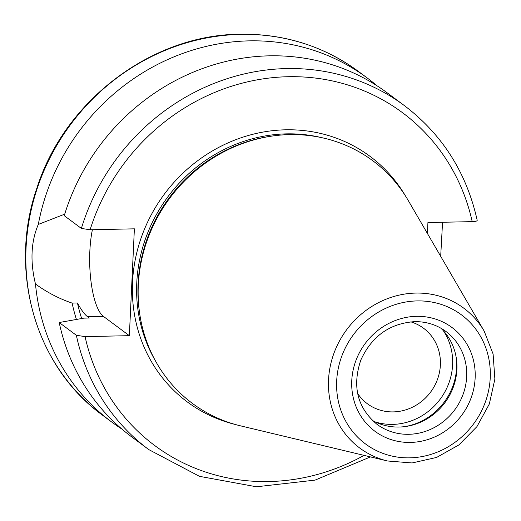 <?xml version="1.0" encoding="UTF-8"?>
<svg xmlns="http://www.w3.org/2000/svg" width="521" height="521" viewBox="0 0 521 521"><rect width="100%" height="100%" fill="white"/><g stroke="black" fill="none" stroke-linecap="round" stroke-linejoin="round"><path stroke-width="0.78" d="M410.815 321.854A47.053 43.784 -53.4 0 1 423.534 328.23A47.053 43.784 -53.4 0 1 437.529 379.216A47.053 43.784 -53.4 0 1 393.29 411.896A47.053 43.784 -53.4 0 1 367.377 403.749A47.053 43.784 -53.4 0 1 357.608 393.407M442.557 222.265L440.688 256.299M427.409 233.467L427.923 222.571L472.202 221.633C476.129 221.464 477.705 220.924 476.93 219.999M121.823 429.011A214.274 199.374 -53.4 0 1 111.507 421.873A214.274 199.374 -53.4 0 1 35.487 284.036C30.036 261.522 30.973 241.653 38.3 224.434A214.274 199.374 -53.4 0 1 367.227 77.974A214.274 199.374 -53.4 0 1 377.041 85.802M76.424 319.451A184.304 171.487 -53.4 0 1 72.119 303.092C59.433 298.846 47.222 292.496 35.487 284.036M81.667 318.526A178.905 166.459 -53.4 0 1 77.453 302.975L72.119 303.092M370.47 456.91L315.042 480.121L256.443 486.783L199.458 476.331L148.772 449.584L131.631 436.839A214.274 199.374 -53.4 0 1 59.205 322.525L83.907 318.129L89.312 318.012L87.613 316.748C84.636 314.56 81.25 309.969 77.453 302.975M92.399 229.722A54.757 16.262 -91.2 0 0 103.445 316.41L129.351 335.674L85.066 336.618L76.346 335.27L59.205 322.525M38.3 224.434L64.715 214.151M81.38 228.426A214.274 199.374 -53.4 0 1 404.498 105.691L387.357 92.946A214.274 199.374 -53.4 0 0 64.239 215.681L81.38 228.426L90.107 229.774L134.385 228.83L129.351 335.674M387.533 460.987L240.63 425.872A151.181 140.67 -53.4 0 1 139.726 313.909A151.181 140.67 -53.4 0 1 271.955 136.079A151.181 140.67 -53.4 0 1 408.236 200.487L484.152 331.056A87.157 81.094 -53.4 0 0 415.758 293.076A87.157 81.094 -53.4 0 0 329.669 369.396A87.157 81.094 -53.4 0 0 387.533 460.987L412.118 462.954L436.611 457.438L458.871 444.947L476.962 426.595L489.33 403.983L494.878 379.073L493.107 354.033L484.152 331.056M139.726 313.909L139.491 312.333A149.651 139.244 -53.4 0 1 270.386 136.307L271.955 136.079M443.267 330.614A59.863 55.695 -53.4 0 1 452.606 364.772A59.863 55.695 -53.4 0 1 375.341 421.958M456.188 357.432A59.863 55.695 -53.4 0 1 456.604 367.748A59.863 55.695 -53.4 0 1 404.739 426.621M440.877 328.178A57.818 53.8 -53.4 0 1 456.35 358.468A57.818 53.8 -53.4 0 1 456.897 369.454A57.818 53.8 -53.4 0 1 405.781 426.478A57.818 53.8 -53.4 0 1 372.32 420.375M111.507 421.873L102.767 415.374A214.274 199.374 -53.4 0 1 39.042 183.19A214.274 199.374 -53.4 0 1 240.487 34.379A214.274 199.374 -53.4 0 1 358.487 71.475L367.227 77.974M148.772 449.584A214.274 199.374 -53.4 0 1 76.346 335.27M364.062 455.38A207.475 193.044 -53.4 0 1 85.066 336.618M103.445 316.41L87.613 316.748M417.158 300.917A80.423 74.829 -53.4 0 1 478.102 417.191A80.423 74.829 -53.4 0 1 345.117 420.024A80.423 74.829 -53.4 0 1 417.158 300.917M155.375 360.773A149.651 139.244 -53.4 0 1 157.72 212.255A149.651 139.244 -53.4 0 1 286.524 133.864A149.651 139.244 -53.4 0 1 321.346 137.577M235.245 424.465A153.057 142.409 -53.4 0 1 134.574 263.372A153.057 142.409 -53.4 0 1 285.677 129.807A153.057 142.409 -53.4 0 1 405.338 195.727M90.107 229.774A207.475 193.044 -53.4 0 1 288.178 76.717A207.475 193.044 -53.4 0 1 472.202 221.633M466.66 376.716A57.818 53.8 -53.4 0 1 434.201 427.585A57.818 53.8 -53.4 0 1 376.957 424.289C357.36 407.806 351.988 386.393 360.832 360.044C371.773 336.234 389.688 323.43 414.573 321.646C426.328 321.496 436.787 324.778 445.956 331.493A57.818 53.8 -53.4 0 1 466.66 376.716M416.429 316.332A64.624 60.13 -53.4 0 1 465.396 409.76A64.624 60.13 -53.4 0 1 358.539 412.039A64.624 60.13 -53.4 0 1 416.429 316.332M477.21 220.363C466.562 172.692 442.322 134.464 404.498 105.691M102.767 415.374C35.532 366.934 7.9 271.141 36.913 188.016C64.682 100.631 151.644 34.712 240.031 34.217C284.179 33.618 323.671 46.037 358.487 71.475"/></g></svg>
